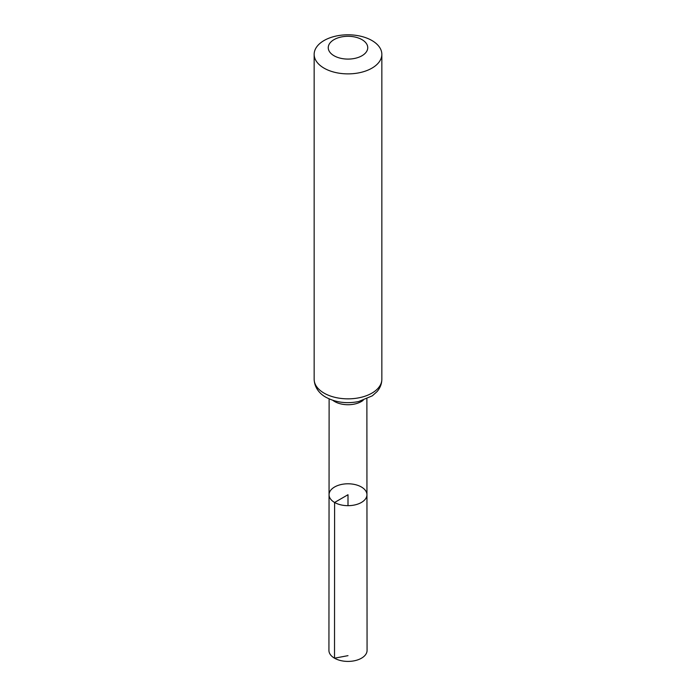 <?xml version="1.0" encoding="UTF-8"?>
<svg xmlns="http://www.w3.org/2000/svg" width="696" height="696" viewBox="0 0 696 696"><rect width="100%" height="100%" fill="white"/><g stroke="black" fill="none" stroke-linecap="round" stroke-linejoin="round"><path stroke-width="1.04" d="M334.602 502.468A18.949 10.945 180 0 1 329.051 494.725A18.949 10.945 180 0 1 348 483.79A18.949 10.945 180 0 1 366.949 494.725A18.949 10.945 180 0 1 355.256 504.835A18.949 10.945 180 0 1 334.602 502.468A18.949 10.945 180 0 1 329.051 494.725L328.93 650.395A19.07 11.005 180 0 0 334.515 658.19A19.07 11.005 180 0 0 355.299 660.574A19.07 11.005 180 0 0 367.07 650.395L366.949 494.725A18.949 10.945 180 0 1 355.256 504.835A18.949 10.945 180 0 1 334.602 502.468M334.036 55.75A19.74 11.397 180 0 1 342.893 36.679A19.74 11.397 180 0 1 367.07 50.643A19.74 11.397 180 0 1 334.036 55.75M324.066 68.156A33.843 19.54 180 0 1 314.157 54.34A33.843 19.54 180 0 1 348 34.8A33.843 19.54 180 0 1 381.843 54.34A33.843 19.54 180 0 1 360.954 72.393A33.843 19.54 180 0 1 324.066 68.156M348 505.67L348 494.725L334.602 502.468L334.515 658.19L348 655.658M363.19 400.304A18.879 10.901 180 0 1 334.654 401.54A18.879 10.901 180 0 1 332.81 400.304M324.066 393.127A33.843 19.54 180 0 1 314.157 379.311C314.548 388.951 321.16 394.684 325.937 397.259C335.707 402.471 346.591 403.897 358.588 401.557L372.316 395.824L376.98 391.674C380.147 388.029 381.773 383.914 381.843 379.311A33.843 19.54 180 0 1 360.954 397.364A33.843 19.54 180 0 1 324.066 393.127M329.121 398.878L329.051 494.725M366.879 398.878L366.949 494.725M314.157 54.34L314.157 379.311M381.843 54.34L381.843 379.311"/></g></svg>
